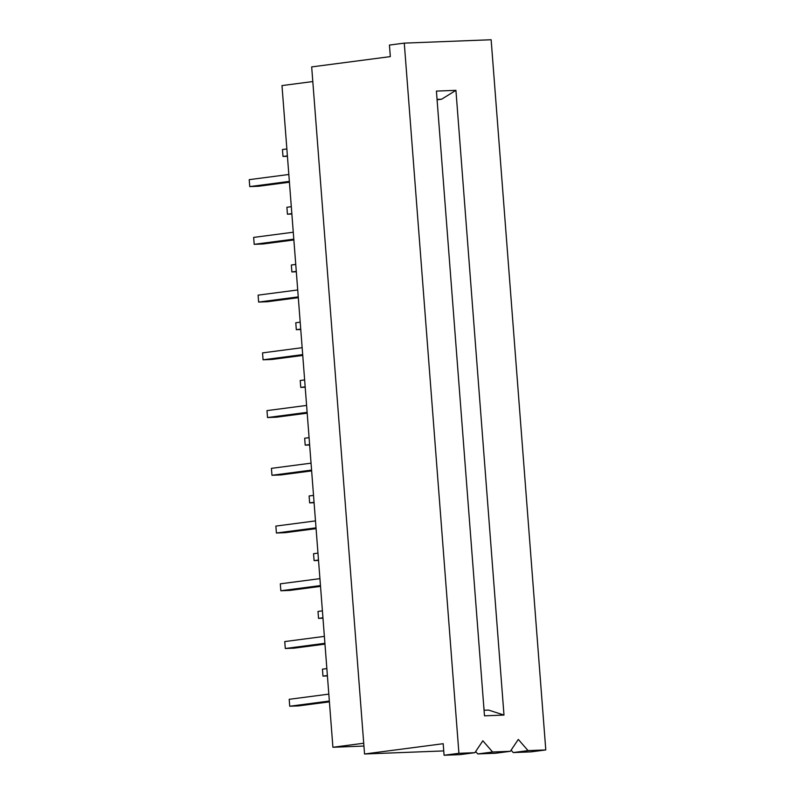 <?xml version="1.0" encoding="UTF-8"?>
<svg xmlns="http://www.w3.org/2000/svg" width="795" height="795" viewBox="0 0 795 795"><rect width="100%" height="100%" fill="white"/><g stroke="black" fill="none" stroke-linecap="round" stroke-linejoin="round"><path stroke-width="1.19" d="M312.803 81.557L281.986 85.582L332.906 747.27L363.931 746.058M484.135 710.263L483.648 704.907M437.528 105.586L437.081 99.802M528.059 750.619L513.222 752.567L530.951 751.871L545.787 749.933L528.059 750.619L518.31 739.42L510.33 751.305L492.602 752L482.853 740.791L474.883 752.686L458.924 753.312L444.087 755.25L460.037 754.634L474.883 752.686M458.924 753.312L404.277 43.129L491.141 39.75L545.787 749.933M443.749 750.917L364.547 753.998L311.68 66.909L390.325 56.614L389.441 45.067L404.277 43.129M363.713 743.236L332.906 747.27M455.923 90.342L503.99 715.073L484.483 715.828L436.415 91.097L455.923 90.342L441.613 99.216L437.161 99.802M484.056 710.263L488.617 710.084L503.99 715.073M437.051 99.395L441.613 99.216M475.658 751.523L477.765 753.938L492.602 752M477.765 753.938L495.494 753.253L510.33 751.305M513.222 752.567L511.115 750.142M364.547 753.998L443.193 743.703L444.087 755.25M286.866 148.953L282.454 149.53L282.99 156.456L287.392 155.88M287.432 156.287L282.99 156.456M288.823 174.483L249.213 179.66L249.749 186.596L289.36 181.409M289.42 182.214L258.604 186.249L249.749 186.596M291.308 206.69L286.896 207.266L287.432 214.203L291.845 213.626M291.874 214.024L287.432 214.203M293.276 232.22L253.655 237.407L254.191 244.333L293.802 239.146M293.862 239.951L263.056 243.986L254.191 244.333M295.75 264.427L291.338 265.013L291.874 271.94L296.287 271.363M296.316 271.761L291.874 271.94M297.718 289.956L258.097 295.144L258.633 302.07L298.244 296.883M298.304 297.688L267.498 301.722L258.633 302.07M300.192 322.174L295.78 322.75L296.316 329.677L300.729 329.1M300.758 329.508L296.316 329.677M302.16 347.693L262.539 352.881L263.075 359.807L302.686 354.62M302.756 355.425L271.94 359.459L263.075 359.807M304.634 379.911L300.222 380.487L300.758 387.413L305.171 386.837M305.201 387.245L300.758 387.413M306.602 405.43L266.981 410.618L267.517 417.544L307.128 412.357M307.198 413.171L276.382 417.196L267.517 417.544M309.076 437.647L304.664 438.224L305.201 445.15L309.613 444.574M309.643 444.981L305.201 445.15M311.044 463.167L271.423 468.354L271.96 475.281L311.57 470.093M311.64 470.908L280.824 474.943L271.96 475.281M313.518 495.384L309.106 495.961L309.643 502.887L314.055 502.311M314.085 502.718L309.643 502.887M317.96 553.121L313.558 553.698L314.085 560.624L318.497 560.048M318.527 560.455L314.085 560.624M315.486 520.904L275.865 526.091L276.402 533.018L316.012 527.84M316.082 528.645L285.266 532.68L276.402 533.018M322.402 610.858L318 611.434L318.527 618.371L322.939 617.785M322.969 618.192L318.527 618.371M319.928 578.651L280.307 583.828L280.844 590.764L320.465 585.577M320.524 586.382L289.708 590.417L280.844 590.764M324.37 636.388L284.749 641.575L285.286 648.501L324.907 643.314M324.966 644.119L294.15 648.154L285.286 648.501M326.844 668.595L322.442 669.171L322.969 676.108L327.381 675.531M327.411 675.929L322.969 676.108M328.812 694.124L289.191 699.312L289.728 706.238L329.349 701.051M329.408 701.856L298.592 705.89L289.728 706.238"/></g></svg>
